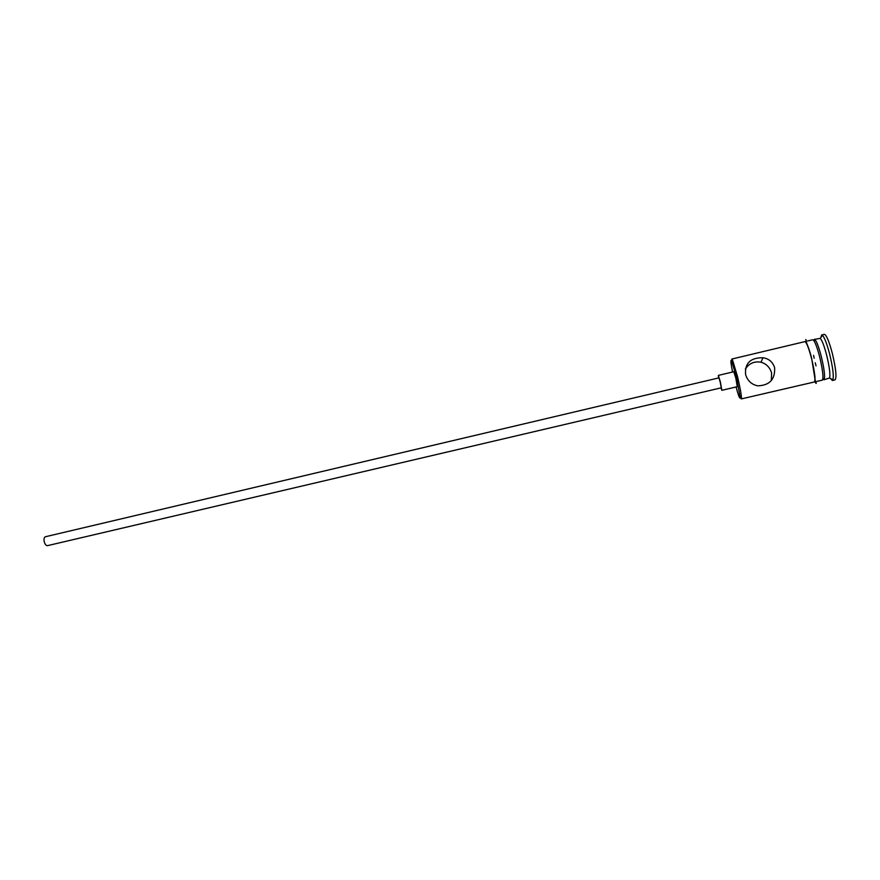 <?xml version="1.0" encoding="UTF-8"?>
<svg xmlns="http://www.w3.org/2000/svg" width="880" height="880" viewBox="0 0 880 880"><rect width="100%" height="100%" fill="white"/><g stroke="black" fill="none" stroke-linecap="round" stroke-linejoin="round"><path stroke-width="1.32" d="M736.076 386.98C738.562 396.055 739.937 399.52 740.19 397.364L736.373 376.794L731.621 360.899C730.433 359.084 730.741 362.802 732.556 372.031M731.709 360.767L731.885 359.029L732.446 359.678L737.462 376.42C740.003 387.09 741.334 394.317 741.477 398.09L741.268 398.926L740.322 397.441M47.476 545.655C45.958 545.644 44.836 544.17 44.132 541.233C43.802 538.736 44.22 537.251 45.386 536.756L718.938 377.872L720.258 382.228L721.27 387.816L47.476 545.655M720.951 387.893L721.864 390.302L720.335 381.92L718.355 375.386L718.619 377.949M721.864 390.302L737.286 386.694L735.856 378.268L733.766 371.745L718.355 375.386M774.62 367.675C772.761 361.977 768.9 358.666 763.026 357.753C750.541 357.566 744.733 363.154 745.591 374.506C747.538 380.787 751.586 384.56 757.713 385.836C769.593 385.429 775.225 379.368 774.62 367.675M745.382 368.951C749.122 363.341 754.325 361.097 760.958 362.208C766.348 363.77 769.901 367.367 771.617 373.021L771.309 380.556M813.725 340.395L814.319 339.372L815.001 339.669C816.827 341.781 818.928 347.446 821.337 356.675C824.065 368.104 825.055 375.617 824.296 379.214L823.823 379.786L822.833 379.137M814.319 339.372L820.303 338.393C822.151 340.472 824.296 346.137 826.716 355.399C829.455 366.883 830.423 374.418 829.609 378.004L823.823 379.786M820.765 337.711L821.678 334.95L822.448 335.258C824.56 337.568 826.991 343.948 829.719 354.398C832.81 367.345 833.888 375.837 832.931 379.852L832.381 380.468L830.324 378.4M731.885 359.029L804.826 341.638C806.487 342.166 808.775 347.941 811.668 358.952C814.814 372.394 815.694 380.083 814.308 381.997L741.268 398.926M807.455 341.011L812.735 339.757C814.473 340.263 816.805 346.027 819.72 357.049C822.866 370.524 823.702 378.224 822.239 380.16L816.948 381.381M816.035 365.849L815.232 362.78M821.678 334.95L824.329 334.323C826.408 334.851 829.114 341.33 832.425 353.76C835.967 368.951 836.836 377.652 835.032 379.852L832.381 380.468M814.165 358.237L813.571 355.322M813.89 382.085C815.925 381.876 815.188 374.143 811.69 358.908C808.346 346.346 805.915 340.626 804.408 341.737M806.685 343.673L806.696 343.123M740.19 397.364L741.477 398.09M760.958 362.208L763.026 357.753M822.932 378.455L824.296 379.214M829.609 378.004L832.931 379.852M815.056 379.863C816.442 383.086 816.618 384.12 815.606 382.943L811.756 358.864C809.82 349.954 805.453 340.34 805.574 340.384C805.893 338.668 806.19 339.614 806.443 343.211M820.303 338.393L822.448 335.258M814.121 340.967L815.001 339.669M731.621 360.899L732.446 359.678"/></g></svg>
